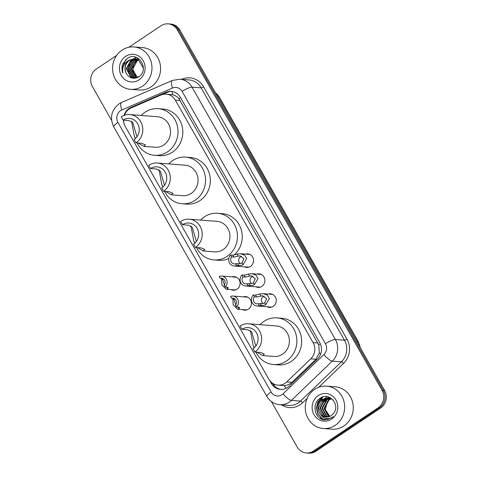 <?xml version="1.0" encoding="UTF-8"?>
<svg xmlns="http://www.w3.org/2000/svg" width="477" height="477" viewBox="0 0 477 477"><rect width="100%" height="100%" fill="white"/><g stroke="black" fill="none" stroke-linecap="round" stroke-linejoin="round"><path stroke-width="0.72" d="M245.56 254.122A6.803 6.302 94.4 0 1 247.778 253.871A6.803 6.302 94.4 0 1 253.388 259.017A6.803 6.302 94.4 0 1 250.526 266.416A6.803 6.302 94.4 0 1 246.728 267.43A6.803 6.302 94.4 0 1 244.57 266.84M256.906 274.09A6.803 6.302 94.4 0 1 259.124 273.84A6.803 6.302 94.4 0 1 264.735 278.985A6.803 6.302 94.4 0 1 261.873 286.385A6.803 6.302 94.4 0 1 258.069 287.404A6.803 6.302 94.4 0 1 255.916 286.808M268.247 294.065A6.803 6.302 94.4 0 1 270.471 293.808A6.803 6.302 94.4 0 1 276.076 298.954A6.803 6.302 94.4 0 1 273.22 306.359A6.803 6.302 94.4 0 1 269.416 307.373A6.803 6.302 94.4 0 1 267.263 306.777M243.449 296.861A6.803 6.302 94.4 0 1 245.673 296.605A6.803 6.302 94.4 0 1 251.284 301.75A6.803 6.302 94.4 0 1 248.422 309.156A6.803 6.302 94.4 0 1 244.618 310.169A6.803 6.302 94.4 0 1 242.465 309.579M232.108 276.893A6.803 6.302 94.4 0 1 234.326 276.636A6.803 6.302 94.4 0 1 239.937 281.782A6.803 6.302 94.4 0 1 237.075 289.187A6.803 6.302 94.4 0 1 233.271 290.201A6.803 6.302 94.4 0 1 231.118 289.611M123.585 120.144A12.754 11.818 -85.6 0 0 125.302 126.53L268.837 379.203A12.754 11.818 -85.6 0 0 277.948 385.166A12.754 11.818 -85.6 0 0 286.743 381.928L310.789 358.835A12.754 11.818 -85.6 0 0 313.091 342.605L175.333 100.11A12.754 11.818 -85.6 0 0 166.217 94.142A12.754 11.818 -85.6 0 0 160.934 95.036L131.109 107.957A12.754 11.818 -85.6 0 0 129.261 108.965A12.754 11.818 -85.6 0 0 124.39 115.279M286.349 388.171A12.754 3.327 -133.8 0 1 283.839 385.571L277.948 385.166M283.839 385.571C286.945 385.499 289.64 384.42 291.924 382.327L315.977 359.241L319.346 352.783L318.755 344.853L178.97 98.787C177.229 96.712 175.166 95.376 172.781 94.78L166.217 94.142M269.648 380.455L271.324 383.395A12.754 11.818 -85.6 0 0 280.434 389.357A12.754 11.818 -85.6 0 0 289.229 386.12L317.485 358.99A12.754 11.818 -85.6 0 0 319.781 342.76L180.366 97.35A12.754 11.818 -85.6 0 0 171.255 91.381A12.754 11.818 -85.6 0 0 165.972 92.276L130.925 107.462A12.754 11.818 -85.6 0 0 129.076 108.47A12.754 11.818 -85.6 0 0 123.996 115.428M123.418 120.126A12.754 11.818 -85.6 0 0 124.306 124.324M128.85 47.259L161.023 25.752A12.754 11.818 94.4 0 1 168.154 23.85A12.754 11.818 94.4 0 1 177.265 29.812L382.035 390.269A12.754 11.818 94.4 0 1 378.076 407.835L313.425 451.051A12.754 11.818 94.4 0 1 306.294 452.953A12.754 11.818 94.4 0 1 297.183 446.991L271.365 401.545M111.594 120.293L92.413 86.534A12.754 11.818 94.4 0 1 96.372 68.968L116.615 55.439M306.294 452.953L308.846 453.15A12.754 11.818 94.4 0 0 315.977 451.248L380.628 408.032A12.754 11.818 94.4 0 0 384.587 390.466L179.817 30.009A12.754 11.818 94.4 0 0 170.706 24.047L169.43 23.951A12.754 11.818 94.4 0 1 178.541 29.914L383.311 390.371A12.754 11.818 94.4 0 1 379.352 407.936L314.701 451.147A12.754 11.818 94.4 0 1 307.57 453.049A12.754 11.818 94.4 0 0 314.701 451.147L379.352 407.936A12.754 11.818 94.4 0 0 383.311 390.371L178.541 29.914A12.754 11.818 94.4 0 0 169.43 23.951L168.154 23.85M323.09 419.569A17.005 15.759 94.4 0 1 322.53 418.866A17.005 15.759 94.4 0 0 323.09 419.569M320.896 400.346A17.005 15.759 94.4 0 1 323.114 396.888A17.005 15.759 94.4 0 0 320.896 400.346M281.072 389.393A12.754 11.818 94.4 0 1 272.6 383.496L272.403 383.156M162.102 94.607L167.248 92.377A12.754 11.818 94.4 0 1 171.893 91.453M142.51 86.158A21.256 19.694 94.4 0 1 130.62 89.33A21.256 19.694 94.4 0 1 113.091 73.249A21.256 19.694 94.4 0 1 122.034 50.115A21.256 19.694 94.4 0 1 133.918 46.943A21.256 19.694 94.4 0 1 151.447 63.024A21.256 19.694 94.4 0 1 142.51 86.158M133.918 46.943L142.528 47.611A21.256 19.694 94.4 0 1 160.063 63.691A21.256 19.694 94.4 0 1 151.12 86.826A21.256 19.694 94.4 0 1 139.236 89.998L130.62 89.33M125.594 56.381A13.863 12.843 94.4 0 1 143.249 60.8A13.863 12.843 94.4 0 1 138.944 79.892A13.863 12.843 94.4 0 1 121.289 75.473A13.863 12.843 94.4 0 1 125.594 56.381M134.967 58.707L129.637 60.144C125.153 63.709 124.026 68.11 126.25 73.351C129.38 78.282 133.488 79.486 138.563 76.958C150.154 70.173 138.533 50.55 127.502 58.337L122.738 63.93C121.647 67.054 121.707 70.131 122.911 73.16C121.909 67.305 124.014 62.952 129.237 60.114L134.77 58.689L138.408 59.798L143.303 67.972L143.225 69.815M136.565 58.832L135.963 58.82M135.76 58.826L131.229 60.269L126.685 68.73L131.05 76.857L134.275 77.93M136.362 58.814L135.766 58.79M135.563 58.79L130.829 60.239L126.286 68.694L130.65 76.827L134.079 77.918L139.111 76.594M136.547 59.017L132.821 60.388L128.277 68.849L132.642 76.976L135.08 77.93M137.96 58.939L137.358 58.915M137.161 58.915L136.553 58.945M136.35 58.963L132.427 60.358L127.884 68.819L132.242 76.946L134.878 77.936M137.328 59.285L134.419 60.513L129.875 68.974L134.24 77.101L135.885 77.846M137.137 59.214L134.019 60.484L129.476 68.944L133.84 77.071L135.683 77.876M138.103 59.637L136.011 60.639L131.467 69.099L135.832 77.226L136.702 77.673M137.913 59.542L135.617 60.609L131.074 69.07L135.432 77.196L136.5 77.727M135.671 78.043L135.975 78.061M137.525 77.405L134.228 73.971A9.612 8.902 94.4 0 1 137.209 60.734L132.666 69.195L137.316 77.483M137.209 60.734L138.598 59.911M126.25 73.351A9.612 8.902 94.4 0 1 129.237 60.114M136.279 57.395L133.697 58.677M133.602 58.743L132.934 59.231M132.523 59.571L130.018 62.576M129.112 73.691L130.925 76.779M131.235 77.137L132.224 78.109M129.44 64.145L128.438 69.111L128.808 72.128M125.6 59.792L122.064 68.61L122.911 73.16M135.975 142.814A15.306 14.179 94.4 0 0 142.414 126.149A15.306 14.179 94.4 0 0 129.792 114.575A15.306 14.179 94.4 0 0 121.23 116.859L123.072 120.103A11.478 10.637 94.4 0 1 129.494 118.391A11.478 10.637 94.4 0 1 138.962 127.073A11.478 10.637 94.4 0 1 134.132 139.564L135.975 142.814L141.603 143.249L145.455 144.883L143.911 146.373L138.807 143.488M123.072 120.103L128.701 120.538L132.791 122.589L136.971 136.816M135.337 138.628L134.335 136.428L131.569 121.313M143.994 146.379L155.162 147.25A15.306 14.179 -85.6 0 0 163.724 144.966A15.306 14.179 -85.6 0 0 170.158 128.307A15.306 14.179 -85.6 0 0 157.535 116.734L129.792 114.575M141.204 115.464A23.385 21.662 94.4 0 1 145.086 112.167A23.385 21.662 94.4 0 1 158.161 108.678A23.385 21.662 94.4 0 1 177.45 126.363A23.385 21.662 94.4 0 1 167.612 151.817A23.385 21.662 94.4 0 1 154.536 155.305A23.385 21.662 94.4 0 1 137.06 142.897M158.161 108.678L162.949 109.048A23.385 21.662 94.4 0 1 182.232 126.739A23.385 21.662 94.4 0 1 172.394 152.187A23.385 21.662 94.4 0 1 159.324 155.675L154.536 155.305M163.498 191.259A15.306 14.179 94.4 0 0 169.931 174.6A15.306 14.179 94.4 0 0 157.309 163.021A15.306 14.179 94.4 0 0 148.752 165.304L150.595 168.548A11.478 10.637 94.4 0 1 157.016 166.837A11.478 10.637 94.4 0 1 166.479 175.518A11.478 10.637 94.4 0 1 161.655 188.01L163.498 191.259L169.126 191.694L172.972 193.328L171.428 194.819L166.33 191.933M150.595 168.548L156.223 168.983L160.314 171.034L164.493 185.261M162.86 187.073L161.852 184.873L159.091 169.758M171.511 194.825L182.685 195.695A15.306 14.179 -85.6 0 0 191.241 193.412A15.306 14.179 -85.6 0 0 197.681 176.752A15.306 14.179 -85.6 0 0 185.058 165.179L157.309 163.021M168.727 163.909A23.385 21.662 94.4 0 1 172.608 160.612A23.385 21.662 94.4 0 1 185.684 157.124A23.385 21.662 94.4 0 1 204.967 174.809A23.385 21.662 94.4 0 1 195.135 200.262A23.385 21.662 94.4 0 1 182.059 203.751A23.385 21.662 94.4 0 1 164.583 191.343M185.684 157.124L190.466 157.493A23.385 21.662 94.4 0 1 209.755 175.184A23.385 21.662 94.4 0 1 199.917 200.632A23.385 21.662 94.4 0 1 186.841 204.12L182.059 203.751M195.397 247.414A15.306 14.179 94.4 0 0 201.837 230.755A15.306 14.179 94.4 0 0 189.214 219.181A15.306 14.179 94.4 0 0 180.658 221.465L182.5 224.709A11.478 10.637 94.4 0 1 188.916 222.997A11.478 10.637 94.4 0 1 198.384 231.679A11.478 10.637 94.4 0 1 193.555 244.17L195.397 247.414L201.026 247.855L204.877 249.483L203.333 250.98L198.229 248.094M182.5 224.709L188.129 225.144L192.213 227.195L196.399 241.416M194.765 243.234L193.757 241.034L190.991 225.919M203.417 250.985L214.59 251.856A15.306 14.179 -85.6 0 0 223.147 249.572A15.306 14.179 -85.6 0 0 229.586 232.913A15.306 14.179 -85.6 0 0 216.957 221.34L189.214 219.181M200.632 220.07A23.385 21.662 94.4 0 1 204.514 216.773A23.385 21.662 94.4 0 1 217.584 213.285A23.385 21.662 94.4 0 1 236.872 230.969A23.385 21.662 94.4 0 1 227.034 256.423A23.385 21.662 94.4 0 1 213.964 259.905A23.385 21.662 94.4 0 1 196.482 247.497M228.865 258.445A23.385 21.662 94.4 0 1 218.746 260.281L213.964 259.905M217.584 213.285L222.371 213.654A23.385 21.662 94.4 0 1 241.284 229.866A23.385 21.662 94.4 0 1 234.147 255.004M254.825 352.02A15.306 14.179 94.4 0 0 261.259 335.361A15.306 14.179 94.4 0 0 248.636 323.788A15.306 14.179 94.4 0 0 240.08 326.065L241.922 329.309A11.478 10.637 94.4 0 1 248.338 327.598A11.478 10.637 94.4 0 1 257.807 336.279A11.478 10.637 94.4 0 1 252.977 348.776L254.825 352.02L260.448 352.455L264.3 354.089L262.755 355.586L257.658 352.7M241.922 329.309L247.551 329.75L251.641 331.801L255.821 346.022M254.187 347.84L253.18 345.634L250.419 330.525M262.839 355.592L274.013 356.462A15.306 14.179 -85.6 0 0 282.569 354.178A15.306 14.179 -85.6 0 0 289.008 337.519A15.306 14.179 -85.6 0 0 276.386 325.94L248.636 323.788M260.054 324.67A23.385 21.662 94.4 0 1 263.936 321.373A23.385 21.662 94.4 0 1 277.012 317.891A23.385 21.662 94.4 0 1 296.295 335.575A23.385 21.662 94.4 0 1 286.462 361.023A23.385 21.662 94.4 0 1 273.387 364.511A23.385 21.662 94.4 0 1 255.91 352.104M277.012 317.891L281.794 318.26A23.385 21.662 94.4 0 1 301.076 335.945A23.385 21.662 94.4 0 1 291.244 361.399A23.385 21.662 94.4 0 1 278.169 364.887L273.387 364.511M335.194 425.347A21.256 19.694 94.4 0 1 323.311 428.519A21.256 19.694 94.4 0 1 305.775 412.444A21.256 19.694 94.4 0 1 314.719 389.304A21.256 19.694 94.4 0 1 326.602 386.131A21.256 19.694 94.4 0 1 344.138 402.212A21.256 19.694 94.4 0 1 335.194 425.347M326.602 386.131L335.218 386.805A21.256 19.694 94.4 0 1 352.747 402.88A21.256 19.694 94.4 0 1 343.804 426.021A21.256 19.694 94.4 0 1 331.92 429.187L323.311 428.519M328.361 397.955L323.036 399.386L318.421 407.841L322.708 415.962L325.964 417.041M332.976 399.845L331.771 399.04L328.104 397.931L322.53 399.35C317.145 404.037 316.519 409.159 320.645 414.716A9.612 8.902 94.4 0 0 325.809 417.029A9.612 8.902 94.4 0 0 331.181 415.598A9.612 8.902 94.4 0 0 333.322 413.601C340.805 405.39 329.541 391.706 320.598 397.949C310.992 403.035 314.647 419.665 324.765 419.879L331.491 417.989L333.214 416.588L331.455 417.697C327.139 419.551 323.531 418.556 320.645 414.716M329.363 398.122L325.058 399.547L320.443 408.002L324.736 416.123L327.001 417.041M329.112 398.068L324.551 399.505L319.936 407.96L324.229 416.081L326.739 417.053M330.358 398.408L327.085 399.702L322.47 408.157L326.763 416.278L328.051 416.898M330.114 398.325L326.578 399.666L321.963 408.115L326.256 416.242L327.788 416.946M331.348 398.82L329.112 399.863L324.497 408.312L329.106 416.618M331.098 398.7L328.605 399.821L323.99 408.276L328.277 416.397L328.844 416.701M318.278 395.576A13.863 12.843 94.4 0 1 335.933 399.988A13.863 12.843 94.4 0 1 331.634 419.08A13.863 12.843 94.4 0 1 313.979 414.662A13.863 12.843 94.4 0 1 318.278 395.576M329.756 416.373L325.368 409.6L327.329 401.36M328.874 397.102L327.651 397.907M327.598 397.949L327.049 398.39M326.667 398.724L324.211 401.801M323.269 413.183L324.974 416.26M325.242 416.594L325.588 416.999M327.437 418.627L328.659 419.366M327.305 396.697L325.022 398.229M324.646 398.569L322.184 401.646M321.242 413.028L322.947 416.105M325.058 418.21L327.604 419.647M321.558 397.448L317.724 402.105L316.346 407.99L317.861 414.179L322.041 418.591L325.517 419.891M322.213 397.18L318.099 401.878L316.597 408.014L318.117 414.203L322.297 418.615L325.648 419.885M220.261 278.329L219.199 276.469A6.38 5.909 -85.6 0 1 221.698 276.082A6.38 5.909 -85.6 0 1 226.79 280.291A6.38 5.909 -85.6 0 1 225.222 287.065L224.166 285.204A4.251 3.941 -85.6 0 0 224.858 280.804A4.251 3.941 -85.6 0 0 221.531 278.204A4.251 3.941 -85.6 0 0 220.261 278.329L222.443 278.496L223.021 279.134L222.717 279.975L225.114 286.868M225.222 287.065L227.41 287.232L228.137 288.15L227.696 288.74L226.104 289.217L221.829 284.793L221.543 278.425M228.101 287.595L228.137 288.15M223.051 278.705L223.021 279.134M231.601 298.298L230.546 296.438A6.38 5.909 -85.6 0 1 233.038 296.05A6.38 5.909 -85.6 0 1 238.136 300.26A6.38 5.909 -85.6 0 1 236.562 307.033L235.507 305.173A4.251 3.941 -85.6 0 0 236.198 300.772A4.251 3.941 -85.6 0 0 232.877 298.173A4.251 3.941 -85.6 0 0 231.601 298.298L233.79 298.465L234.362 299.109L234.064 299.944L236.455 306.842M236.562 307.033L238.75 307.2L239.484 308.118L239.043 308.708L237.445 309.185L233.17 304.767L232.883 298.393M239.448 307.564L239.484 308.118M234.398 298.674L234.362 299.109M235.596 263.787L240.569 263.578L242.024 262.827L243.944 258.755L239.913 255.815L233.879 257.079L231.691 256.906A4.251 3.941 -85.6 0 0 230.999 261.307A4.251 3.941 -85.6 0 0 234.326 263.912A4.251 3.941 -85.6 0 0 235.596 263.787L236.652 265.647L241.595 265.379L243.073 264.681L246.669 258.617L244.6 255.141L240.545 253.734L249.936 254.462M241.606 256.203A4.251 3.941 -85.6 0 0 240.581 256.686A4.251 3.941 -85.6 0 0 240.223 263.686M236.652 265.647A6.38 5.909 -85.6 0 1 234.159 266.029A6.38 5.909 -85.6 0 1 229.067 261.819A6.38 5.909 -85.6 0 1 230.635 255.052L232.824 255.219L237.045 254.068L240.545 253.734M230.635 255.052L231.691 256.906M246.943 283.755L251.916 283.547L253.365 282.795L255.29 278.723L251.254 275.784L245.22 277.048L243.037 276.881A4.251 3.941 -85.6 0 0 242.346 281.281A4.251 3.941 -85.6 0 0 245.667 283.881A4.251 3.941 -85.6 0 0 246.943 283.755L247.998 285.616L252.935 285.347L254.42 284.65L258.015 278.586L255.94 275.116L251.892 273.703L261.277 274.43M252.947 276.171A4.251 3.941 -85.6 0 0 251.928 276.654A4.251 3.941 -85.6 0 0 251.564 283.654M247.998 285.616A6.38 5.909 -85.6 0 1 245.506 285.997A6.38 5.909 -85.6 0 1 240.408 281.788A6.38 5.909 -85.6 0 1 241.982 275.02L244.164 275.187L248.386 274.036L251.892 273.703M241.982 275.02L243.037 276.881M258.284 303.724L263.256 303.515L264.711 302.77L266.631 298.697L262.6 295.758L256.566 297.016L254.378 296.849A4.251 3.941 -85.6 0 0 253.686 301.249A4.251 3.941 -85.6 0 0 257.014 303.849A4.251 3.941 -85.6 0 0 258.284 303.724L259.345 305.584L264.282 305.316L265.761 304.618L269.356 298.554L267.287 295.084L263.232 293.671L272.623 294.404M264.294 296.139A4.251 3.941 -85.6 0 0 263.268 296.628A4.251 3.941 -85.6 0 0 262.91 303.622M259.345 305.584A6.38 5.909 -85.6 0 1 256.847 305.966A6.38 5.909 -85.6 0 1 251.755 301.762A6.38 5.909 -85.6 0 1 253.323 294.989L255.511 295.156L259.732 294.005L263.232 293.671M253.323 294.989L254.378 296.849M180.604 97.767A12.754 2.826 150.4 0 0 178.97 98.787M172.781 94.78A12.754 4.311 -113.4 0 1 172.108 91.483M320.341 343.863A12.754 2.826 150.4 0 0 318.755 344.853M320.651 354.131A12.754 3.327 -133.8 0 1 319.346 352.783M274.824 384.45A12.754 2.826 150.4 0 0 273.792 385.243M180.127 100.48L175.333 100.11M317.885 342.981L313.091 342.605M315.977 359.241L310.789 358.835M291.924 382.327L286.743 381.928M120.574 110.67A8.503 7.876 -85.6 0 0 117.932 122.38L271.097 391.999A8.503 7.876 -85.6 0 0 281.931 394.712A8.503 7.876 -85.6 0 0 283.034 393.817L323.919 354.566A8.503 7.876 -85.6 0 0 325.451 343.744L182.107 91.411A8.503 7.876 -85.6 0 0 172.507 88.03L121.802 109.996A8.503 7.876 -85.6 0 0 120.574 110.67M121.802 109.996A8.503 2.874 -113.4 0 1 121.611 102.442L119.035 103.849C111.356 110.092 109.585 117.753 113.729 126.828A8.503 1.884 -29.6 0 1 117.932 122.38M182.107 91.411A8.503 1.884 -29.6 0 1 192.028 87.16L335.379 339.493A17.005 15.759 94.4 0 1 332.314 361.131L291.429 400.382A17.005 15.759 94.4 0 1 289.217 402.165A17.005 15.759 94.4 0 1 279.707 404.705L288.794 405.408A17.005 15.759 -85.6 0 0 298.304 402.874A17.005 15.759 -85.6 0 0 300.516 401.091L341.401 361.834A17.005 15.759 -85.6 0 0 344.466 340.196L201.121 87.863A17.005 15.759 -85.6 0 0 188.97 79.915L179.877 79.206A17.005 15.759 94.4 0 1 192.028 87.16L201.121 87.863A2.129 0.471 150.4 0 0 203.601 86.802L346.946 339.135A19.134 17.727 94.4 0 1 343.5 363.48L318.749 387.241M307.206 398.325L302.615 402.731A2.129 0.555 46.2 0 0 300.516 401.091L291.429 400.382A8.503 2.218 -133.8 0 1 283.034 393.817M181.659 79.343L182.005 79.194A19.134 17.727 94.4 0 1 203.601 86.802M302.615 402.731A19.134 17.727 94.4 0 1 281.496 404.842M177.265 29.812L179.817 30.009M313.425 451.051L315.977 451.248M378.076 407.835L380.628 408.032M382.035 390.269L384.587 390.466M323.919 354.566A8.503 2.218 -133.8 0 0 332.314 361.131L341.401 361.834A2.129 0.555 46.2 0 1 343.5 363.48M325.451 343.744A8.503 1.884 -29.6 0 1 335.379 339.493L344.466 340.196A2.129 0.471 150.4 0 0 346.946 339.135M172.507 88.03A8.503 2.874 -113.4 0 1 172.316 80.476L121.611 102.442M113.729 126.828L266.893 396.447A8.503 1.884 -29.6 0 1 271.097 391.999M132.057 107.546L130.925 107.462M167.248 92.377L165.972 92.276M272.6 383.496L271.324 383.395M217.84 96.944L219.044 97.034A4.251 0.942 -29.6 0 1 219.372 97.189L358.37 341.866A4.251 0.942 150.4 0 0 358.042 341.717L219.044 97.034A17.005 15.759 -85.6 0 0 215.371 92.598M360.046 347.268A17.005 15.759 -85.6 0 0 358.042 341.717L356.838 341.621M134.335 136.428L135.504 138.485M161.852 184.873L163.021 186.93M193.757 241.034L194.926 243.085M253.18 345.634L254.348 347.691M321.623 419.056A17.005 15.759 94.4 0 1 320.58 417.554M318.105 405.921A17.005 15.759 94.4 0 1 321.015 398.122M322.893 419.516A17.005 15.759 94.4 0 1 322.279 418.728M320.377 401.121A17.005 15.759 94.4 0 1 322.893 396.953M227.696 288.74L226.813 287.19M222.717 279.975L221.853 278.449M239.043 308.708L238.16 307.158M234.064 299.944L233.199 298.423M237.045 254.068L238.095 255.922M242.024 262.827L243.073 264.681M237.784 263.954L238.84 265.814M232.824 255.219L233.879 257.079M248.386 274.036L249.441 275.891M253.365 282.795L254.42 284.65M249.131 283.922L250.186 285.783M244.164 275.187L245.22 277.048M259.732 294.005L260.788 295.859M264.711 302.77L265.761 304.618M260.472 303.897L261.527 305.751M255.511 295.156L256.566 297.016M179.877 79.206L172.316 80.476M266.893 396.447C269.833 401.348 274.102 404.102 279.707 404.705M358.37 341.866L360.463 348.001M215.24 92.359L219.372 97.189M221.698 276.082L236.479 277.232M226.104 289.217L235.489 289.95M233.038 296.05L247.825 297.201M237.445 309.185L246.836 309.919M234.159 266.029L248.946 267.18M245.506 285.997L260.287 287.148M256.847 305.966L271.634 307.116"/></g></svg>
